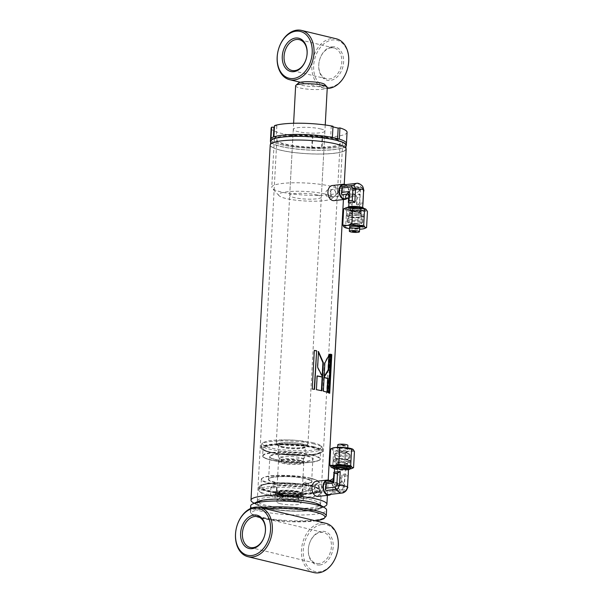 <?xml version="1.0" encoding="UTF-8"?>
<svg xmlns="http://www.w3.org/2000/svg" width="603" height="603" viewBox="0 0 603 603"><rect width="100%" height="100%" fill="white"/><g stroke="black" fill="none" stroke-linecap="round" stroke-linejoin="round"><path stroke-width="0.45" stroke-dasharray="3.02 2.26" d="M316.922 492.613C315.301 492.018 314.457 490.571 314.382 488.264C314.698 486.033 315.686 484.985 317.329 485.144C318.851 485.747 319.605 487.209 319.59 489.523C319.356 491.747 318.467 492.779 316.922 492.613L317.547 492.659A3.799 2.593 83.4 0 0 319.726 489.5A3.799 2.593 83.4 0 0 316.688 485.098L317.329 485.144M309.746 488.799C309.836 491.098 310.688 492.545 312.316 493.141L317.547 492.659A3.799 2.593 83.4 0 1 314.517 488.249A3.799 2.593 83.4 0 1 316.688 485.098L312.723 485.671C311.073 485.513 310.085 486.553 309.746 488.799M312.316 493.141C313.854 493.307 314.736 492.282 314.954 490.051C314.985 487.737 314.238 486.282 312.723 485.671M332.939 196.804C334.492 196.97 335.381 195.945 335.607 193.714C335.622 191.407 334.869 189.945 333.346 189.334C331.703 189.184 330.723 190.224 330.399 192.463C330.474 194.761 331.326 196.209 332.939 196.804L333.572 196.849A3.799 2.593 83.4 0 0 335.75 193.699A3.799 2.593 83.4 0 0 332.713 189.297A3.799 2.593 83.4 0 0 330.542 192.447A3.799 2.593 83.4 0 0 333.58 196.849L328.334 197.339C326.713 196.744 325.854 195.297 325.771 192.99C326.102 190.752 327.09 189.711 328.741 189.862C330.256 190.473 331.002 191.935 330.979 194.249C330.753 196.472 329.879 197.505 328.334 197.339M346.032 145.353A37.703 6.671 3.1 0 1 322.115 150.253A37.703 6.671 3.1 0 1 280.99 146.454A37.703 6.671 3.1 0 1 270.739 141.275M335.577 143.898A37.703 6.671 -176.9 0 0 294.46 140.107A37.703 6.671 -176.9 0 0 270.536 145.006A37.703 6.671 -176.9 0 0 280.787 150.192A37.703 6.671 -176.9 0 0 321.912 153.984A37.703 6.671 -176.9 0 0 345.828 149.084A37.703 6.671 -176.9 0 0 335.577 143.898M256.041 502.842A32.954 5.826 -176.9 0 0 257.428 505.246A32.954 5.826 -176.9 0 0 264.853 507.877A32.954 5.826 -176.9 0 0 319.959 508.63A32.954 5.826 -176.9 0 0 321.595 506.392M252.755 502.389A38.019 6.723 -176.9 0 0 261.325 505.42A38.019 6.723 -176.9 0 0 324.911 506.294M271.131 128.175A38.019 6.723 -176.9 0 0 312.829 137.13L312.226 148.338A38.019 6.723 -176.9 0 1 270.521 139.383A38.019 6.723 -176.9 0 0 280.862 144.614A38.019 6.723 -176.9 0 0 322.326 148.444A38.019 6.723 -176.9 0 0 346.454 143.499A38.019 6.723 -176.9 0 1 322.077 148.444L322.688 137.235A38.019 6.723 -176.9 0 0 347.057 132.291M270.694 142.135A38.019 6.723 -176.9 0 0 280.764 146.484A38.019 6.723 -176.9 0 0 319.914 150.335A38.019 6.723 -176.9 0 0 345.986 146.212M265.772 507.771A31.68 5.608 -176.9 0 0 300.324 510.96A31.68 5.608 -176.9 0 0 320.427 506.844A31.68 5.608 -176.9 0 0 311.811 502.487A31.68 5.608 -176.9 0 0 277.252 499.292A31.68 5.608 -176.9 0 0 257.157 503.415A31.68 5.608 -176.9 0 0 265.772 507.771A31.68 5.608 -176.9 0 0 300.324 510.96A31.68 5.608 -176.9 0 0 320.427 506.844A31.68 5.608 -176.9 0 0 311.811 502.487A31.68 5.608 -176.9 0 0 277.252 499.292A31.68 5.608 -176.9 0 0 257.157 503.415A31.68 5.608 -176.9 0 0 265.772 507.771M285.468 144.087A31.68 5.608 -176.9 0 0 320.02 147.275A31.68 5.608 -176.9 0 0 340.122 143.152A31.68 5.608 -176.9 0 0 331.507 138.796A31.68 5.608 -176.9 0 0 296.955 135.607A31.68 5.608 -176.9 0 0 276.852 139.73A31.68 5.608 -176.9 0 0 285.468 144.087M270.219 144.991A38.019 6.723 -176.9 0 0 280.561 150.215A38.019 6.723 -176.9 0 0 322.025 154.044A38.019 6.723 -176.9 0 0 346.145 149.099M333.346 189.334L328.741 189.862M318.444 352.295L317.276 367.302L322.145 376.89L322.597 376.83M322.145 376.89L322.198 375.986M328.967 355.491L329.034 354.247L324.406 363.074L323.638 377.229L324.15 376.476M323.638 377.229L324.113 377.184M329.034 354.247L329.577 354.225M324.406 363.074L324.881 363.021M321.399 390.691L321.844 390.789M316.801 375.986L316.417 389.696M321.391 390.85A37.386 6.618 -176.9 0 0 316.055 389.772M326.977 392.214L327.512 392.395M324.097 377.546A37.386 6.618 -176.9 0 0 323.63 377.425L324.105 377.38M323.63 377.425L322.884 391.211L323.359 391.159M326.962 392.425A37.386 6.618 -176.9 0 0 322.884 391.211M314.042 350.486L312.241 389.033M314.216 389.463A37.386 6.618 -176.9 0 0 311.947 389.116M329.14 393.028L329.705 393.284M330.663 354.413A37.386 6.618 -176.9 0 0 330.112 354.187L330.678 354.165M330.112 354.187L328.017 392.824L328.582 392.802M329.125 393.299A37.386 6.618 -176.9 0 0 328.017 392.824M358.28 208.442A3.799 0.671 3.1 0 1 354.157 208.352A3.799 0.671 3.1 0 1 351.881 207.605A3.799 0.671 3.1 0 1 353.072 207.183A3.799 0.671 3.1 0 1 357.202 207.274A3.799 0.671 3.1 0 1 359.478 208.02A3.799 0.671 3.1 0 1 358.28 208.442M359.23 191L354.376 194.46L352.68 192.862L354.021 189.749A3.799 2.593 -96.6 0 1 356.192 186.598A3.799 2.593 -96.6 0 1 359.23 191L359.23 191A3.799 0.671 -176.9 0 0 360.421 190.578A3.799 0.671 -176.9 0 0 359.388 190.058L359.388 190.058A3.799 0.671 3.1 0 0 354.021 189.749M345.459 184.639A7.605 5.186 -96.6 0 1 349.401 193.058A7.605 5.186 -96.6 0 1 347.049 198.493M334.009 200.626A7.605 5.186 83.4 0 0 338.351 194.324A7.605 5.186 83.4 0 0 332.276 185.52M359.546 217.577A6.339 1.123 3.1 0 1 352.597 217.419A6.339 1.123 3.1 0 1 348.881 216.16A6.339 1.123 3.1 0 1 350.863 215.49A6.339 1.123 3.1 0 1 357.669 215.625A6.339 1.123 3.1 0 1 361.536 216.846A6.339 1.123 3.1 0 1 359.546 217.577M359.154 208.646A5.073 0.897 3.1 0 1 353.592 208.517A5.073 0.897 3.1 0 1 350.622 207.515A5.073 0.897 3.1 0 1 352.205 206.98A5.073 0.897 3.1 0 1 357.647 207.085A5.073 0.897 3.1 0 1 360.737 208.065A5.073 0.897 3.1 0 1 359.154 208.646M341.961 194.709A6.972 4.756 -96.6 0 1 341.916 194.588L341.599 193.216M344.991 198.726A6.972 4.756 83.4 0 0 348.971 192.952A6.972 4.756 83.4 0 0 343.401 184.88M350.155 188.596L360.843 187.254L350.102 188.468A6.972 4.756 -96.6 0 1 350.155 188.596L351.157 192.696L349.725 196.472A6.972 4.756 -96.6 0 1 349.665 196.563L354.541 196.005L347.758 198.41M349.778 215.226A7.922 1.402 3.1 0 1 359.019 215.497A7.922 1.402 3.1 0 1 362.976 217.201A7.922 1.402 3.1 0 1 360.632 217.834A7.922 1.402 3.1 0 1 352.702 217.728A7.922 1.402 3.1 0 1 347.411 216.364A7.922 1.402 3.1 0 1 349.778 215.226M361.333 217.057A8.872 1.568 -176.9 0 0 363.956 216.349A8.872 1.568 -176.9 0 0 364.114 216.078A8.872 1.568 -176.9 0 0 358.808 214.344A8.872 1.568 -176.9 0 0 349.182 214.133A8.872 1.568 -176.9 0 0 346.401 215.12A8.872 1.568 -176.9 0 0 346.529 215.407A8.872 1.568 -176.9 0 0 352.454 216.944A8.872 1.568 -176.9 0 0 361.333 217.057M349.197 207.326A8.872 1.568 -176.9 0 0 346.929 207.99A8.872 1.568 -176.9 0 0 346.77 208.269A8.872 1.568 -176.9 0 0 352.077 210.002A8.872 1.568 -176.9 0 0 361.702 210.206A8.872 1.568 -176.9 0 0 364.483 209.226A8.872 1.568 -176.9 0 0 364.355 208.94A8.872 1.568 -176.9 0 0 362.177 208.027M350.901 206.663A6.972 1.236 3.1 0 1 358.468 206.829A6.972 1.236 3.1 0 1 362.637 208.186A6.972 1.236 3.1 0 1 360.451 208.962A6.972 1.236 3.1 0 1 352.891 208.796A6.972 1.236 3.1 0 1 348.722 207.432A6.972 1.236 3.1 0 1 350.901 206.663M349.016 203.219L349.303 197.912L349.152 199.427L350.848 204.033C352.28 204.409 354.262 202.97 356.81 199.721L356.524 205.028A6.972 1.236 -176.9 0 0 356.893 205.035L362.697 204.387L363.586 190.729M363.609 190.307L363.436 190.684M347.916 207.138A7.922 1.402 -176.9 0 0 351.873 208.842A7.922 1.402 -176.9 0 0 361.107 209.12A7.922 1.402 -176.9 0 0 363.473 207.982M341.615 190.405L342.338 186.711A6.972 4.756 -96.6 0 1 342.398 186.613L353.087 185.392L342.398 186.613M356.275 183.402L357.458 183.47C358.943 183.809 360.119 185.061 360.971 187.232L360.79 187.247M353.26 185.377L354.293 185.664M363.443 190.646L362.109 187.541L360.971 187.232L362.109 187.541A3.799 2.698 -76.5 0 0 361.529 187.299A3.799 2.698 -76.5 0 0 360.843 187.254A1.899 1.296 83.4 0 1 362.041 189.44L352.74 190.503L352.506 194.867L349.665 196.563M349.303 197.912L349.318 196.352C349.227 194.837 348.64 194.076 347.554 194.06M356.961 198.191L357.044 198.214A2.533 1.801 -76.5 0 0 355.8 195.96L355.31 195.93C356.448 195.952 356.999 196.714 356.961 198.191L356.81 199.721M356.893 205.035L357.044 198.214C357.911 198.161 358.883 196.759 359.968 194.008C357.835 195.364 356.298 196.005 355.34 195.937L354.541 196.005M350.102 188.468L352.74 190.503M355.755 195.945L355.8 195.96A2.533 1.801 -76.5 0 0 355.34 195.937L349.725 196.472M362.697 204.387L363.323 191.151L362.041 189.44M352.506 194.867L359.968 194.008L359.456 203.347L356.675 205.065L357.76 204.997M348.783 194.897L349.318 196.352M338.946 468.116A3.799 0.671 -176.9 0 0 337.748 468.539A3.799 0.671 -176.9 0 0 340.024 469.285A3.799 0.671 -176.9 0 0 344.155 469.368A3.799 0.671 -176.9 0 0 345.346 468.953A3.799 0.671 -176.9 0 0 343.069 468.207A3.799 0.671 -176.9 0 0 338.946 468.116M337.997 485.551L336.956 483.282L337.492 482.709L343.205 486.809A3.799 2.593 -96.6 0 1 341.034 489.96A3.799 2.593 -96.6 0 1 337.997 485.551L337.997 485.551A3.799 0.671 3.1 0 1 343.363 485.867L343.363 485.867A3.799 0.671 -176.9 0 1 344.403 486.387L345.346 468.953M329.434 480.448A7.605 5.186 -96.6 0 1 333.384 488.86A7.605 5.186 -96.6 0 1 331.024 494.294M317.992 496.435A7.605 5.186 83.4 0 0 322.334 490.133A7.605 5.186 83.4 0 0 316.258 481.322M337.68 458.981A6.339 1.123 -176.9 0 0 335.69 459.712A6.339 1.123 -176.9 0 0 339.557 460.933A6.339 1.123 -176.9 0 0 346.363 461.069A6.339 1.123 -176.9 0 0 348.346 460.398A6.339 1.123 -176.9 0 0 344.63 459.139A6.339 1.123 -176.9 0 0 337.68 458.981M338.072 467.905A5.073 0.897 -176.9 0 0 336.489 468.493A5.073 0.897 -176.9 0 0 339.579 469.466A5.073 0.897 -176.9 0 0 345.022 469.579A5.073 0.897 -176.9 0 0 346.604 469.044A5.073 0.897 -176.9 0 0 343.635 468.034A5.073 0.897 -176.9 0 0 338.072 467.905M330.429 480.335L338.961 483.719L334.085 484.277A6.972 4.756 -96.6 0 1 334.137 484.397L335.14 488.505L333.708 492.274A6.972 4.756 -96.6 0 1 333.647 492.372L344.381 491.159L333.647 492.372M328.967 494.535A6.972 4.756 83.4 0 0 332.946 488.754A6.972 4.756 83.4 0 0 327.376 480.681M325.59 486.206L326.321 482.521A6.972 4.756 -96.6 0 1 326.381 482.423L331.175 481.797M347.449 461.333A7.922 1.402 -176.9 0 0 349.815 460.195A7.922 1.402 -176.9 0 0 344.524 458.823A7.922 1.402 -176.9 0 0 336.595 458.717A7.922 1.402 -176.9 0 0 334.25 459.35A7.922 1.402 -176.9 0 0 338.208 461.054A7.922 1.402 -176.9 0 0 347.449 461.333M335.894 459.501A8.872 1.568 3.1 0 1 344.773 459.614A8.872 1.568 3.1 0 1 350.697 461.152A8.872 1.568 3.1 0 1 350.825 461.438A8.872 1.568 3.1 0 1 348.044 462.426A8.872 1.568 3.1 0 1 338.419 462.215A8.872 1.568 3.1 0 1 333.112 460.481A8.872 1.568 3.1 0 1 333.271 460.21A8.872 1.568 3.1 0 1 335.894 459.501M350.298 468.561A8.872 1.568 3.1 0 1 347.675 469.27A8.872 1.568 3.1 0 1 338.796 469.157A8.872 1.568 3.1 0 1 332.871 467.619M344.328 491.144L345.7 490.578L347.381 487.156L348.127 473.415L346.077 474.418L342.323 474.064A6.972 1.236 3.1 0 1 341.954 474.056L341.645 480.923L339.73 483.636L338.961 483.719M334.59 468.365A6.972 1.236 -176.9 0 0 338.758 469.729A6.972 1.236 -176.9 0 0 346.326 469.895A6.972 1.236 -176.9 0 0 348.511 469.119M339.783 471.531L340.235 471.516M348.474 469.782A7.922 1.402 3.1 0 1 346.974 470.054A7.922 1.402 3.1 0 1 334.552 469.028M344.509 491.121L341.841 493.05M325.944 490.518A6.972 4.756 -96.6 0 1 325.891 490.397L325.575 489.018M334.137 484.397L336.723 486.312L336.489 490.669L333.708 492.274M345.7 490.578A3.799 2.698 -76.5 0 1 344.381 491.159A1.899 1.296 83.4 0 0 344.697 491.181L333.7 492.387M339.73 483.636L334.085 484.277M341.66 479.362C339.481 475.895 337.68 474.003 336.248 473.687L334.152 476.378L334.16 477.553L334.446 472.247A6.972 1.236 3.1 0 1 334.507 472.187L334.446 472.247M331.718 481.729L334.009 479.084L334.16 477.553M334.009 479.084L333.919 479.061A2.533 1.801 103.5 0 1 331.944 481.767L331.258 481.865M336.723 486.312L344.177 485.453L344.69 476.114L342.105 474.094L341.735 480.945A2.533 1.801 -76.5 0 1 339.76 483.644L344.177 485.453C343.386 482.86 342.572 481.352 341.735 480.945L341.645 480.923M348.579 474.184L347.908 475.744L347.268 487.578L347.863 487.367M334.288 472.209L333.919 479.061L333.338 480.018M250.667 505.947A38.019 6.723 -176.9 0 0 261.009 511.178A38.019 6.723 -176.9 0 0 302.48 515A38.019 6.723 -176.9 0 0 326.6 510.063M257.624 501.621A32.954 5.826 -176.9 0 0 264.853 507.877A32.954 5.826 -176.9 0 0 305.465 511.035A32.954 5.826 -176.9 0 0 320.155 505.005M311.947 499.993A31.68 5.608 -176.9 0 0 277.388 496.804A31.68 5.608 -176.9 0 0 257.285 500.92A31.68 5.608 -176.9 0 0 265.908 505.276A31.68 5.608 -176.9 0 0 300.46 508.465A31.68 5.608 -176.9 0 0 320.562 504.349A31.68 5.608 -176.9 0 0 311.947 499.993M322.04 524.482A24.082 17.088 103.5 0 1 338.253 546.137A24.082 17.088 103.5 0 1 319.477 571.81A24.082 17.088 103.5 0 1 303.264 550.155A24.082 17.088 103.5 0 1 322.04 524.482M313.959 572.586A25.349 17.984 103.5 0 1 301.794 546.883A25.349 17.984 103.5 0 1 321.241 523.027A25.349 17.984 103.5 0 1 325.824 523.298M319.047 563.511A15.844 11.238 103.5 0 1 316.183 563.345A15.844 11.238 103.5 0 1 308.578 547.283A15.844 11.238 103.5 0 1 320.736 532.374A15.844 11.238 103.5 0 1 323.6 532.539A15.844 11.238 103.5 0 1 331.198 548.602A15.844 11.238 103.5 0 1 319.047 563.511M319.846 564.966A17.11 12.143 103.5 0 1 308.329 549.574A17.11 12.143 103.5 0 1 321.67 531.333A17.11 12.143 103.5 0 1 333.188 546.725A17.11 12.143 103.5 0 1 319.846 564.966M280.176 503.641A12.037 2.133 3.1 0 1 276.905 501.982A12.037 2.133 3.1 0 1 284.541 500.422A12.037 2.133 3.1 0 1 297.671 501.628A12.037 2.133 3.1 0 1 300.95 503.286A12.037 2.133 3.1 0 1 293.307 504.854A12.037 2.133 3.1 0 1 280.176 503.641M280.681 494.302A12.037 2.133 3.1 0 1 277.584 493.035A12.037 2.133 3.1 0 1 277.41 492.643A12.037 2.133 3.1 0 1 285.046 491.076A12.037 2.133 3.1 0 1 298.176 492.289A12.037 2.133 3.1 0 1 301.455 493.947A12.037 2.133 3.1 0 1 301.236 494.317A12.037 2.133 3.1 0 1 292.787 495.523A12.037 2.133 3.1 0 1 280.681 494.302M298.673 491.618A12.671 2.239 -176.9 0 0 284.85 490.337A12.671 2.239 -176.9 0 0 276.807 491.988A12.671 2.239 -176.9 0 0 276.996 492.402A12.671 2.239 -176.9 0 0 280.259 493.729A12.671 2.239 -176.9 0 0 292.998 495.01A12.671 2.239 -176.9 0 0 301.892 493.751A12.671 2.239 -176.9 0 0 302.118 493.36A12.671 2.239 -176.9 0 0 298.673 491.618M300.324 461.076A12.671 2.239 -176.9 0 0 287.586 459.795A12.671 2.239 -176.9 0 0 278.692 461.054A12.671 2.239 -176.9 0 0 278.465 461.446A12.671 2.239 -176.9 0 0 281.91 463.194A12.671 2.239 -176.9 0 0 295.734 464.468A12.671 2.239 -176.9 0 0 303.776 462.818A12.671 2.239 -176.9 0 0 303.588 462.403A12.671 2.239 -176.9 0 0 300.324 461.076M299.902 460.504A12.037 2.133 -176.9 0 0 287.797 459.29A12.037 2.133 -176.9 0 0 279.347 460.488A12.037 2.133 -176.9 0 0 279.129 460.858A12.037 2.133 -176.9 0 0 282.408 462.516A12.037 2.133 -176.9 0 0 295.538 463.73A12.037 2.133 -176.9 0 0 303.173 462.162A12.037 2.133 -176.9 0 0 303 461.77A12.037 2.133 -176.9 0 0 299.902 460.504M282.558 459.622A12.037 2.133 3.1 0 1 279.34 458.19A12.037 2.133 3.1 0 1 279.287 457.971A12.037 2.133 3.1 0 1 286.922 456.403A12.037 2.133 3.1 0 1 300.06 457.617A12.037 2.133 3.1 0 1 303.332 459.267A12.037 2.133 3.1 0 1 303.256 459.486A12.037 2.133 3.1 0 1 295.108 460.843A12.037 2.133 3.1 0 1 282.558 459.622M324.685 84.435A13.304 2.352 3.1 0 1 317.532 86.568A13.304 2.352 3.1 0 1 301.922 85.257A13.304 2.352 3.1 0 1 298.545 83.018M295.636 85.784A15.844 2.804 -176.9 0 0 299.947 87.963A15.844 2.804 -176.9 0 0 317.223 89.553A15.844 2.804 -176.9 0 0 327.271 87.495M301.093 455.355A13.304 2.352 -176.9 0 0 286.583 454.014A13.304 2.352 -176.9 0 0 278.141 455.74A13.304 2.352 -176.9 0 0 278.194 455.989A13.304 2.352 -176.9 0 0 281.759 457.571A13.304 2.352 -176.9 0 0 295.621 458.921A13.304 2.352 -176.9 0 0 304.628 457.421A13.304 2.352 -176.9 0 0 304.711 457.18A13.304 2.352 -176.9 0 0 301.093 455.355M303.045 444.079A15.165 2.683 -176.9 0 0 286.169 442.557A15.165 2.683 -176.9 0 0 276.898 444.652A15.165 2.683 -176.9 0 0 281.013 446.604A15.165 2.683 -176.9 0 0 297.204 448.142A15.165 2.683 -176.9 0 0 307.146 446.288A15.165 2.683 -176.9 0 0 303.045 444.079M280.651 444.177A15.844 2.804 3.1 0 1 276.355 442.135A15.844 2.804 3.1 0 1 276.347 441.999A15.844 2.804 3.1 0 1 286.395 439.934A15.844 2.804 3.1 0 1 303.671 441.532A15.844 2.804 3.1 0 1 307.982 443.71A15.844 2.804 3.1 0 1 307.952 443.846A15.844 2.804 3.1 0 1 297.573 445.775A15.844 2.804 3.1 0 1 280.651 444.177M336.233 38.773A25.349 17.984 -76.5 0 0 331.65 38.509A25.349 17.984 -76.5 0 0 312.203 62.358A25.349 17.984 -76.5 0 0 324.369 88.061A25.349 17.984 -76.5 0 0 327.225 88.415M329.886 87.292A24.082 17.088 -76.5 0 0 348.662 61.619A24.082 17.088 -76.5 0 0 332.449 39.964A24.082 17.088 -76.5 0 0 313.673 65.637A24.082 17.088 -76.5 0 0 329.886 87.292M332.08 46.808A17.11 12.143 -76.5 0 0 318.738 65.056A17.11 12.143 -76.5 0 0 330.256 80.44A17.11 12.143 -76.5 0 0 343.597 62.199A17.11 12.143 -76.5 0 0 332.08 46.808M331.145 47.848A15.844 11.238 -76.5 0 0 318.987 62.757A15.844 11.238 -76.5 0 0 326.592 78.82A15.844 11.238 -76.5 0 0 329.457 78.985A15.844 11.238 -76.5 0 0 341.615 64.076A15.844 11.238 -76.5 0 0 334.009 48.014A15.844 11.238 -76.5 0 0 331.145 47.848M325.085 194A26.931 4.764 -176.9 0 0 293.495 191.347A26.931 4.764 -176.9 0 0 279.023 195.666A26.931 4.764 -176.9 0 0 285.95 198.493A26.931 4.764 -176.9 0 0 313.025 201.221A26.931 4.764 -176.9 0 0 331.929 198.53A26.931 4.764 -176.9 0 0 325.085 194M281.043 191.935A34.22 6.053 3.1 0 1 272.239 188.347A34.22 6.053 3.1 0 1 271.742 187.232A34.22 6.053 3.1 0 1 293.45 182.784A34.22 6.053 3.1 0 1 330.768 186.229A34.22 6.053 3.1 0 1 340.077 190.932A34.22 6.053 3.1 0 1 339.459 191.988A34.22 6.053 3.1 0 1 315.444 195.402A34.22 6.053 3.1 0 1 281.043 191.935M333.346 138.584A34.22 6.053 -176.9 0 0 296.028 135.14A34.22 6.053 -176.9 0 0 274.32 139.595A34.22 6.053 -176.9 0 0 283.629 144.298A34.22 6.053 -176.9 0 0 320.947 147.743A34.22 6.053 -176.9 0 0 342.655 143.295A34.22 6.053 -176.9 0 0 333.346 138.584M317.027 194.92A15.844 2.804 3.1 0 1 321.339 197.098A15.844 2.804 3.1 0 1 311.284 199.156A15.844 2.804 3.1 0 1 294.008 197.565A15.844 2.804 3.1 0 1 289.704 195.387A15.844 2.804 3.1 0 1 299.751 193.329A15.844 2.804 3.1 0 1 317.027 194.92M320.608 128.914A15.844 2.804 3.1 0 1 324.911 131.092A15.844 2.804 3.1 0 1 314.864 133.15A15.844 2.804 3.1 0 1 297.581 131.552A15.844 2.804 3.1 0 1 293.277 129.374A15.844 2.804 3.1 0 1 303.324 127.316A15.844 2.804 3.1 0 1 320.608 128.914M273.898 136.851L276.242 137.1L276.845 125.884L274.418 127.195M276.242 137.1L273.332 138.667L273.423 137.017M273.332 138.667L270.988 138.419M312.829 137.13L312.271 136.677L322.123 136.783L322.688 137.235M312.226 148.338L311.661 147.886L312.271 136.677M311.661 147.886L321.512 147.991L322.123 136.783M321.512 147.991L322.077 148.444M339.338 139.135L337.559 139.338L337.597 138.645M332.962 126.879L331.22 126.457L332.999 126.253M337.559 139.338L330.61 137.665L331.22 126.457M330.61 137.665L332.389 137.461M274.508 125.643L276.845 125.884M303.49 491.309A2.849 0.505 -176.9 0 0 306.603 491.596A2.849 0.505 -176.9 0 0 308.412 491.226A2.849 0.505 -176.9 0 0 307.636 490.834A2.849 0.505 -176.9 0 0 304.53 490.548A2.849 0.505 -176.9 0 0 302.721 490.917A2.849 0.505 -176.9 0 0 303.49 491.309M303.897 483.832A2.849 0.505 -176.9 0 0 307.01 484.126A2.849 0.505 -176.9 0 0 308.819 483.749A2.849 0.505 -176.9 0 0 308.698 483.591A2.849 0.505 -176.9 0 0 308.043 483.357A2.849 0.505 -176.9 0 0 303.264 483.297A2.849 0.505 -176.9 0 0 303.121 483.44A2.849 0.505 -176.9 0 0 303.897 483.832M271.267 495.01A2.849 0.505 -176.9 0 0 274.373 495.297A2.849 0.505 -176.9 0 0 276.182 494.927A2.849 0.505 -176.9 0 0 275.413 494.535A2.849 0.505 -176.9 0 0 272.3 494.249A2.849 0.505 -176.9 0 0 270.491 494.618A2.849 0.505 -176.9 0 0 271.267 495.01M271.667 487.533A2.849 0.505 -176.9 0 0 274.78 487.827A2.849 0.505 -176.9 0 0 276.589 487.45A2.849 0.505 -176.9 0 0 276.468 487.292A2.849 0.505 -176.9 0 0 275.812 487.058A2.849 0.505 -176.9 0 0 271.033 486.998A2.849 0.505 -176.9 0 0 270.898 487.141A2.849 0.505 -176.9 0 0 271.667 487.533M313.507 442.873A29.57 5.231 -176.9 0 0 283.787 439.881A29.57 5.231 -176.9 0 0 263.036 442.828A29.57 5.231 -176.9 0 0 270.543 447.81A29.57 5.231 -176.9 0 0 305.231 450.72A29.57 5.231 -176.9 0 0 321.12 445.979A29.57 5.231 -176.9 0 0 313.507 442.873M314.367 444.019A30.836 5.457 -176.9 0 0 283.365 440.891A30.836 5.457 -176.9 0 0 261.725 443.966A30.836 5.457 -176.9 0 0 261.174 444.924A30.836 5.457 -176.9 0 0 269.556 449.16A30.836 5.457 -176.9 0 0 303.188 452.265A30.836 5.457 -176.9 0 0 322.748 448.255A30.836 5.457 -176.9 0 0 322.304 447.253A30.836 5.457 -176.9 0 0 314.367 444.019M311.924 489.101A30.836 5.457 -176.9 0 0 278.292 486.003A30.836 5.457 -176.9 0 0 258.732 490.005A30.836 5.457 -176.9 0 0 259.177 491.015A30.836 5.457 -176.9 0 0 267.114 494.249A30.836 5.457 -176.9 0 0 298.108 497.369A30.836 5.457 -176.9 0 0 319.756 494.294A30.836 5.457 -176.9 0 0 320.306 493.344A30.836 5.457 -176.9 0 0 311.924 489.101M310.937 490.458A29.57 5.231 -176.9 0 0 276.249 487.541A29.57 5.231 -176.9 0 0 260.36 492.289A29.57 5.231 -176.9 0 0 267.966 495.387A29.57 5.231 -176.9 0 0 297.694 498.387A29.57 5.231 -176.9 0 0 318.444 495.432A29.57 5.231 -176.9 0 0 310.937 490.458M299.744 492.975A14.261 2.525 -176.9 0 0 284.194 491.543A14.261 2.525 -176.9 0 0 275.149 493.397A14.261 2.525 -176.9 0 0 279.023 495.357A14.261 2.525 -176.9 0 0 294.573 496.789A14.261 2.525 -176.9 0 0 303.618 494.935A14.261 2.525 -176.9 0 0 299.744 492.975A14.261 2.525 -176.9 0 0 284.194 491.543A14.261 2.525 -176.9 0 0 275.149 493.397A14.261 2.525 -176.9 0 0 279.023 495.357A14.261 2.525 -176.9 0 0 294.573 496.789A14.261 2.525 -176.9 0 0 303.618 494.935A14.261 2.525 -176.9 0 0 299.744 492.975M282.249 494.988A9.821 1.741 -176.9 0 0 292.123 495.983A9.821 1.741 -176.9 0 0 299.013 495.003A9.821 1.741 -176.9 0 0 296.518 493.344A9.821 1.741 -176.9 0 0 285 492.38A9.821 1.741 -176.9 0 0 279.717 493.955A9.821 1.741 -176.9 0 0 282.249 494.988M282.671 495.553A9.188 1.628 -176.9 0 0 291.912 496.488A9.188 1.628 -176.9 0 0 298.357 495.568A9.188 1.628 -176.9 0 0 298.523 495.289A9.188 1.628 -176.9 0 0 296.028 494.023A9.188 1.628 -176.9 0 0 286.003 493.096A9.188 1.628 -176.9 0 0 280.176 494.294A9.188 1.628 -176.9 0 0 280.312 494.596A9.188 1.628 -176.9 0 0 282.671 495.553M282.49 498.922A9.188 1.628 -176.9 0 0 292.515 499.842A9.188 1.628 -176.9 0 0 298.342 498.651A9.188 1.628 -176.9 0 0 298.206 498.349A9.188 1.628 -176.9 0 0 295.847 497.385A9.188 1.628 -176.9 0 0 286.606 496.457A9.188 1.628 -176.9 0 0 280.161 497.369A9.188 1.628 -176.9 0 0 279.996 497.656A9.188 1.628 -176.9 0 0 282.49 498.922M282 499.593A9.821 1.741 -176.9 0 0 293.518 500.558A9.821 1.741 -176.9 0 0 298.802 498.983A9.821 1.741 -176.9 0 0 296.269 497.957A9.821 1.741 -176.9 0 0 286.395 496.962A9.821 1.741 -176.9 0 0 279.506 497.942A9.821 1.741 -176.9 0 0 282 499.593M299.495 497.588A14.261 2.525 -176.9 0 0 283.945 496.148A14.261 2.525 -176.9 0 0 274.9 498.003A14.261 2.525 -176.9 0 0 278.774 499.962A14.261 2.525 -176.9 0 0 294.324 501.402A14.261 2.525 -176.9 0 0 303.369 499.548A14.261 2.525 -176.9 0 0 299.495 497.588M356.064 231.627L355.559 231.673M353.2 231.168L352.597 231.251M353.252 231.235L354.21 231.251M353.418 231.386L354.7 231.303M354.436 231.183L353.418 231.311L354.436 231.243M354.873 231.281L354.217 231.13M355.536 231.462L354.647 231.356M354.677 231.56L353.969 231.409M356.23 231.627L355.348 231.499M354.504 231.756L355.092 231.68M351.082 225.047A5.073 0.897 3.1 0 1 349.778 224.52A5.073 0.897 3.1 0 1 349.71 224.354A5.073 0.897 3.1 0 1 352.921 223.69A5.073 0.897 3.1 0 1 358.453 224.203A5.073 0.897 3.1 0 1 359.833 224.904A5.073 0.897 3.1 0 1 359.742 225.055A5.073 0.897 3.1 0 1 356.185 225.56A5.073 0.897 3.1 0 1 351.082 225.047M359.931 222.175A6.972 1.236 3.1 0 1 361.83 223.133A6.972 1.236 3.1 0 1 361.702 223.351A6.972 1.236 3.1 0 1 356.81 224.045A6.972 1.236 3.1 0 1 349.808 223.336A6.972 1.236 3.1 0 1 348.014 222.605A6.972 1.236 3.1 0 1 347.908 222.379A6.972 1.236 3.1 0 1 352.333 221.474A6.972 1.236 3.1 0 1 359.931 222.175M350.026 219.236A6.972 1.236 3.1 0 1 348.135 218.278A6.972 1.236 3.1 0 1 348.142 218.226A6.972 1.236 3.1 0 1 352.68 217.366A6.972 1.236 3.1 0 1 360.157 218.067A6.972 1.236 3.1 0 1 362.049 218.979A6.972 1.236 3.1 0 1 362.049 219.032A6.972 1.236 3.1 0 1 357.632 219.937A6.972 1.236 3.1 0 1 350.026 219.236M359.569 212.475A5.736 1.018 3.1 0 1 361.129 213.221A5.736 1.018 3.1 0 1 357.594 214.005A5.736 1.018 3.1 0 1 351.232 213.432A5.736 1.018 3.1 0 1 349.68 212.603A5.736 1.018 3.1 0 1 353.418 211.894A5.736 1.018 3.1 0 1 359.569 212.475M358.951 212.542A4.884 0.867 3.1 0 1 358.747 213.756A4.884 0.867 3.1 0 1 351.851 213.356A4.884 0.867 3.1 0 1 352.054 212.143A4.884 0.867 3.1 0 1 358.951 212.542M351.948 211.487A4.884 0.867 3.1 0 1 352.152 210.274A4.884 0.867 3.1 0 1 359.056 210.673A4.884 0.867 3.1 0 1 358.853 211.887A4.884 0.867 3.1 0 1 351.948 211.487M359.38 210.635A5.337 0.942 3.1 0 1 360.828 211.336A5.337 0.942 3.1 0 1 357.541 212.06A5.337 0.942 3.1 0 1 351.624 211.525A5.337 0.942 3.1 0 1 350.185 210.756A5.337 0.942 3.1 0 1 353.659 210.1A5.337 0.942 3.1 0 1 359.38 210.635M352.318 208.201A4.628 0.822 3.1 0 1 351.067 207.53A4.628 0.822 3.1 0 1 354.074 206.957A4.628 0.822 3.1 0 1 359.041 207.424A4.628 0.822 3.1 0 1 360.3 208.027A4.628 0.822 3.1 0 1 357.443 208.661A4.628 0.822 3.1 0 1 352.318 208.201M358.099 228.092A5.073 0.897 -176.9 0 0 359.69 227.535L359.833 224.904A5.073 0.897 -176.9 0 0 356.795 223.909A5.073 0.897 -176.9 0 0 351.293 223.788A5.073 0.897 -176.9 0 0 349.71 224.354A5.073 0.897 -176.9 0 0 349.778 224.52A5.073 0.897 -176.9 0 0 353.17 225.394A5.073 0.897 -176.9 0 0 358.242 225.462A5.073 0.897 -176.9 0 0 359.742 225.055A5.073 0.897 -176.9 0 0 359.833 224.904L359.69 227.535M349.476 228.665A10.771 1.907 -176.9 0 0 351.534 228.921A10.771 1.907 -176.9 0 0 359.599 229.208M343.657 208.887L345.135 209.09L346.514 211.178L352.514 210.862L358.416 212.437L362.983 210.975L367.453 211.397M358.416 212.437L357.541 228.605L351.534 228.921L345.64 227.346L346.514 211.178M345.64 227.346L344.155 227.15M357.541 228.605L362.004 229.034L366.579 227.565M345.413 208.05A10.771 1.907 -176.9 0 0 345.135 209.09A10.771 1.907 -176.9 0 0 352.514 210.862A10.771 1.907 -176.9 0 0 362.983 210.975A10.771 1.907 -176.9 0 0 366.074 209.309A10.771 1.907 -176.9 0 0 365.878 209.173M361.679 210.658A8.872 1.568 -176.9 0 0 363.993 210.138A8.872 1.568 -176.9 0 0 360.39 208.125A8.872 1.568 -176.9 0 0 349.529 207.734A8.872 1.568 -176.9 0 0 347.162 209.226A8.872 1.568 -176.9 0 0 361.679 210.658M350.2 208.487A7.839 1.387 -176.9 0 0 347.743 209.354A7.839 1.387 -176.9 0 0 348.104 209.806A7.839 1.387 -176.9 0 0 360.948 211.073A7.839 1.387 -176.9 0 0 362.991 210.613A7.839 1.387 -176.9 0 0 363.405 210.206A7.839 1.387 -176.9 0 0 358.71 208.676A7.839 1.387 -176.9 0 0 350.2 208.487M360.285 223.193A7.839 1.387 -176.9 0 0 362.607 222.567A7.839 1.387 -176.9 0 0 362.75 222.326A7.839 1.387 -176.9 0 0 358.054 220.796A7.839 1.387 -176.9 0 0 349.544 220.608A7.839 1.387 -176.9 0 0 347.087 221.474A7.839 1.387 -176.9 0 0 347.2 221.731A7.839 1.387 -176.9 0 0 352.438 223.087A7.839 1.387 -176.9 0 0 360.285 223.193M359.26 225.959L357.556 226.283M358.566 226.17L360.24 226.065L359.064 225.997M357.564 226.163L357.986 226.2M361.016 226.374L358.777 226.464M359.117 226.524L360.677 226.411M360.677 226.313L359.117 226.411M359.177 226.442L360.617 226.321M362.101 226.645L360.813 226.622M359.81 226.781L360.534 226.728M361.838 226.653L361.107 226.577M363.217 226.909L361.928 226.894M360.926 227.052L361.649 226.999M341.893 444.939L340.846 444.984M337.77 444.803A5.073 0.897 -176.9 0 0 339.15 445.504A5.073 0.897 -176.9 0 0 344.675 446.016A5.073 0.897 -176.9 0 0 347.893 445.353M342.142 444.75L342.723 444.803M341.434 444.908L340.853 444.856M341.17 444.871L341.675 444.841M342.836 444.916L341.554 444.893M343.099 444.954L342.346 444.878M341.856 445.165L342.459 445.112L341.916 445.022M344.027 445.187L342.255 445.323L344.019 445.315M345.097 445.338L343.024 445.413M343.017 445.534L345.097 445.466M343.8 445.263L342.579 445.21L343.808 445.135M341.909 445.15L342.572 444.856M343.092 445.074L342.587 445.104M341.162 444.999L341.667 444.969M338.773 452.356A5.073 0.897 -176.9 0 0 344.305 452.861A5.073 0.897 -176.9 0 0 347.516 452.205A5.073 0.897 -176.9 0 0 347.449 452.039A5.073 0.897 -176.9 0 0 346.145 451.504A5.073 0.897 -176.9 0 0 341.049 450.991A5.073 0.897 -176.9 0 0 337.484 451.496A5.073 0.897 -176.9 0 0 337.394 451.655A5.073 0.897 -176.9 0 0 338.773 452.356M347.418 453.215A6.972 1.236 -176.9 0 0 340.416 452.514A6.972 1.236 -176.9 0 0 335.524 453.207A6.972 1.236 -176.9 0 0 335.396 453.418A6.972 1.236 -176.9 0 0 337.296 454.383A6.972 1.236 -176.9 0 0 344.893 455.084A6.972 1.236 -176.9 0 0 349.318 454.172A6.972 1.236 -176.9 0 0 349.212 453.946A6.972 1.236 -176.9 0 0 347.418 453.215M337.069 458.484A6.972 1.236 -176.9 0 0 344.547 459.192A6.972 1.236 -176.9 0 0 349.084 458.325A6.972 1.236 -176.9 0 0 349.092 458.28A6.972 1.236 -176.9 0 0 347.2 457.323A6.972 1.236 -176.9 0 0 339.595 456.622A6.972 1.236 -176.9 0 0 335.178 457.526A6.972 1.236 -176.9 0 0 335.178 457.571A6.972 1.236 -176.9 0 0 337.069 458.484M345.994 463.127A5.736 1.018 -176.9 0 0 339.632 462.554A5.736 1.018 -176.9 0 0 336.097 463.338A5.736 1.018 -176.9 0 0 337.657 464.084A5.736 1.018 -176.9 0 0 343.816 464.664A5.736 1.018 -176.9 0 0 347.547 463.956A5.736 1.018 -176.9 0 0 345.994 463.127M345.376 463.202A4.884 0.867 -176.9 0 0 338.479 462.803A4.884 0.867 -176.9 0 0 338.275 464.016A4.884 0.867 -176.9 0 0 345.172 464.416A4.884 0.867 -176.9 0 0 345.376 463.202M338.177 465.885A4.884 0.867 -176.9 0 0 345.074 466.277A4.884 0.867 -176.9 0 0 345.278 465.064A4.884 0.867 -176.9 0 0 338.373 464.672A4.884 0.867 -176.9 0 0 338.177 465.885M345.602 465.026A5.337 0.942 -176.9 0 0 339.693 464.498A5.337 0.942 -176.9 0 0 336.399 465.222A5.337 0.942 -176.9 0 0 337.853 465.923A5.337 0.942 -176.9 0 0 343.574 466.458A5.337 0.942 -176.9 0 0 347.042 465.802A5.337 0.942 -176.9 0 0 345.602 465.026M338.185 469.126A4.628 0.822 -176.9 0 0 343.152 469.594A4.628 0.822 -176.9 0 0 346.16 469.028A4.628 0.822 -176.9 0 0 344.908 468.358A4.628 0.822 -176.9 0 0 339.783 467.898A4.628 0.822 -176.9 0 0 336.934 468.523A4.628 0.822 -176.9 0 0 338.185 469.126M349.755 469.036A10.771 1.907 3.1 0 1 349.001 469.134L353.569 467.672M345.413 452.536L349.981 451.074A10.771 1.907 3.1 0 1 339.512 450.969L345.413 452.536L344.532 468.712L349.001 469.134A10.771 1.907 3.1 0 1 338.532 469.028L331.153 467.25M352.876 449.273A10.771 1.907 3.1 0 1 353.072 449.408A10.771 1.907 3.1 0 1 349.981 451.074L354.451 451.504M347.094 448.112L345.851 448.255M347.434 448.157L346.763 448.202M348.21 448.383L346.966 448.526M348.557 448.428L347.878 448.474M349.883 448.783L347.607 448.918L349.876 448.911M351.263 448.971L349.107 449.19M339.127 448.466A5.073 0.897 3.1 0 1 344.63 448.579A5.073 0.897 3.1 0 1 347.66 449.574A5.073 0.897 3.1 0 1 346.077 450.132A5.073 0.897 3.1 0 1 340.574 450.019A5.073 0.897 3.1 0 1 337.537 449.024A5.073 0.897 3.1 0 1 339.127 448.466M330.655 448.986L332.132 449.19L333.512 451.285L339.512 450.969A10.771 1.907 3.1 0 1 332.132 449.19A10.771 1.907 3.1 0 1 332.411 448.15M344.532 468.712L338.532 469.028A10.771 1.907 3.1 0 1 333.361 468.147M333.512 451.285L332.637 467.453M350.373 468.056A8.872 1.568 3.1 0 1 347.697 468.825A8.872 1.568 3.1 0 1 338.667 468.689A8.872 1.568 3.1 0 1 332.841 467.106M347.026 468.071A7.839 1.387 3.1 0 1 338.517 467.883A7.839 1.387 3.1 0 1 333.821 466.353A7.839 1.387 3.1 0 1 334.235 465.938A7.839 1.387 3.1 0 1 336.286 465.486A7.839 1.387 3.1 0 1 349.122 466.745A7.839 1.387 3.1 0 1 349.484 467.197A7.839 1.387 3.1 0 1 347.026 468.071M336.941 453.366A7.839 1.387 3.1 0 1 344.788 453.464A7.839 1.387 3.1 0 1 350.026 454.82A7.839 1.387 3.1 0 1 350.139 455.077A7.839 1.387 3.1 0 1 347.682 455.951A7.839 1.387 3.1 0 1 339.172 455.762A7.839 1.387 3.1 0 1 334.477 454.232A7.839 1.387 3.1 0 1 334.62 453.991A7.839 1.387 3.1 0 1 336.941 453.366M345.934 452.763A5.073 0.897 3.1 0 1 340.431 452.649A5.073 0.897 3.1 0 1 337.394 451.655A5.073 0.897 3.1 0 1 337.484 451.496A5.073 0.897 3.1 0 1 338.984 451.097A5.073 0.897 3.1 0 1 344.057 451.165A5.073 0.897 3.1 0 1 347.449 452.039A5.073 0.897 3.1 0 1 347.516 452.205A5.073 0.897 3.1 0 1 345.934 452.763M349.099 449.31L351.255 449.092M349.552 448.851L348.059 448.934L349.559 448.722M348.202 448.504L347.577 448.504M346.959 448.647L347.577 448.632M347.238 448.715L346.521 448.647M348.549 448.549L347.871 448.594M347.087 448.24L346.461 448.233M345.843 448.383L346.454 448.361M346.122 448.451L345.406 448.376M347.434 448.285L346.755 448.323M270.717 141.66A37.763 6.678 -176.9 0 0 280.945 146.461A37.763 6.678 -176.9 0 0 321.113 150.275A37.763 6.678 -176.9 0 0 346.009 145.738M280.742 150.2A37.763 6.678 -176.9 0 0 334.054 153.275A37.763 6.678 -176.9 0 0 335.622 143.898A37.763 6.678 -176.9 0 0 282.31 140.823A37.763 6.678 -176.9 0 0 280.742 150.2M355.34 195.937L349.725 196.578M363.918 190.94L363.323 191.151M347.991 194.083L347.984 194.083A2.533 1.801 103.5 0 1 349.235 196.337L348.858 203.181M359.456 203.347L362.682 202.977M343.205 486.809A3.799 0.671 -176.9 0 0 344.403 486.387C344.162 488.37 343.047 489.561 341.034 489.96L317.555 492.651M331.944 481.767L326.321 482.521M346.243 490.548L344.697 491.181A1.899 1.296 83.4 0 0 345.783 489.606L347.268 487.578M336.489 490.669L345.783 489.606M344.69 476.114L347.908 475.744M261.099 507.718A38.019 6.723 -176.9 0 0 250.351 511.789A38.019 6.723 -176.9 0 0 260.692 517.02A38.019 6.723 -176.9 0 0 302.163 520.841A38.019 6.723 -176.9 0 0 326.283 515.904M265.524 508.789A36.753 6.505 -176.9 0 0 261.544 518.158A36.753 6.505 -176.9 0 0 315.678 520.856M301.643 445.233A13.304 2.352 -176.9 0 0 287.126 443.891A13.304 2.352 -176.9 0 0 278.684 445.617A13.304 2.352 -176.9 0 0 282.302 447.449A13.304 2.352 -176.9 0 0 296.819 448.79A13.304 2.352 -176.9 0 0 305.261 447.057A13.304 2.352 -176.9 0 0 301.643 445.233M281.624 446.537A14.321 2.533 -176.9 0 0 301.839 447.705A14.321 2.533 -176.9 0 0 302.435 444.147A14.321 2.533 -176.9 0 0 282.219 442.979A14.321 2.533 -176.9 0 0 281.624 446.537M314.216 446.815A30.836 5.457 -176.9 0 0 280.583 443.718A30.836 5.457 -176.9 0 0 261.024 447.72A30.836 5.457 -176.9 0 0 269.405 451.964A30.836 5.457 -176.9 0 0 303.038 455.069A30.836 5.457 -176.9 0 0 322.597 451.059A30.836 5.457 -176.9 0 0 314.216 446.815M313.914 447.222A30.451 5.389 -176.9 0 0 270.928 444.743A30.451 5.389 -176.9 0 0 269.662 452.303A30.451 5.389 -176.9 0 0 312.648 454.783A30.451 5.389 -176.9 0 0 313.914 447.222M270.604 452.197A29.155 5.156 -176.9 0 0 311.759 454.572A29.155 5.156 -176.9 0 0 312.972 447.336A29.155 5.156 -176.9 0 0 271.817 444.961A29.155 5.156 -176.9 0 0 270.604 452.197M270.86 452.536A28.778 5.088 -176.9 0 0 302.246 455.438A28.778 5.088 -176.9 0 0 320.502 451.692A28.778 5.088 -176.9 0 0 312.678 447.735A28.778 5.088 -176.9 0 0 281.292 444.841A28.778 5.088 -176.9 0 0 263.036 448.579A28.778 5.088 -176.9 0 0 270.86 452.536M312.286 454.896A28.778 5.088 -176.9 0 0 280.908 452.001A28.778 5.088 -176.9 0 0 262.652 455.747A28.778 5.088 -176.9 0 0 270.476 459.697A28.778 5.088 -176.9 0 0 301.854 462.599A28.778 5.088 -176.9 0 0 320.11 458.853A28.778 5.088 -176.9 0 0 312.286 454.896M311.992 455.303A28.394 5.028 -176.9 0 0 271.908 452.996A28.394 5.028 -176.9 0 0 270.732 460.044A28.394 5.028 -176.9 0 0 310.809 462.358A28.394 5.028 -176.9 0 0 311.992 455.303M275.428 459.501A21.927 3.882 -176.9 0 0 306.377 461.287A21.927 3.882 -176.9 0 0 307.289 455.845A21.927 3.882 -176.9 0 0 276.34 454.059A21.927 3.882 -176.9 0 0 275.428 459.501M275.684 459.848A21.542 3.814 -176.9 0 0 299.186 462.011A21.542 3.814 -176.9 0 0 312.851 459.215A21.542 3.814 -176.9 0 0 306.995 456.252A21.542 3.814 -176.9 0 0 283.493 454.082A21.542 3.814 -176.9 0 0 269.827 456.886A21.542 3.814 -176.9 0 0 275.684 459.848M305.796 478.42A21.542 3.814 -176.9 0 0 282.294 476.249A21.542 3.814 -176.9 0 0 268.629 479.053A21.542 3.814 -176.9 0 0 274.486 482.016A21.542 3.814 -176.9 0 0 297.98 484.186A21.542 3.814 -176.9 0 0 311.653 481.382A21.542 3.814 -176.9 0 0 305.796 478.42M274.192 482.423A21.927 3.882 -176.9 0 0 305.141 484.201A21.927 3.882 -176.9 0 0 306.053 478.759A21.927 3.882 -176.9 0 0 275.104 476.973A21.927 3.882 -176.9 0 0 274.192 482.423M310.749 478.224A28.394 5.028 -176.9 0 0 270.672 475.91A28.394 5.028 -176.9 0 0 269.488 482.958A28.394 5.028 -176.9 0 0 309.573 485.272A28.394 5.028 -176.9 0 0 310.749 478.224M311.005 478.563A28.778 5.088 -176.9 0 0 279.626 475.669A28.778 5.088 -176.9 0 0 261.363 479.408A28.778 5.088 -176.9 0 0 269.194 483.365A28.778 5.088 -176.9 0 0 300.573 486.259A28.778 5.088 -176.9 0 0 318.829 482.521A28.778 5.088 -176.9 0 0 311.005 478.563M310.62 485.724A28.778 5.088 -176.9 0 0 279.234 482.83A28.778 5.088 -176.9 0 0 260.978 486.568A28.778 5.088 -176.9 0 0 268.802 490.525A28.778 5.088 -176.9 0 0 300.188 493.42A28.778 5.088 -176.9 0 0 318.444 489.681A28.778 5.088 -176.9 0 0 310.62 485.724M268.508 490.932A29.155 5.156 -176.9 0 0 309.663 493.307A29.155 5.156 -176.9 0 0 310.877 486.071A29.155 5.156 -176.9 0 0 269.722 483.696A29.155 5.156 -176.9 0 0 268.508 490.932M311.819 485.958A30.451 5.389 -176.9 0 0 268.832 483.478A30.451 5.389 -176.9 0 0 267.566 491.038A30.451 5.389 -176.9 0 0 310.553 493.518A30.451 5.389 -176.9 0 0 311.819 485.958M312.075 486.304A30.836 5.457 -176.9 0 0 278.443 483.199A30.836 5.457 -176.9 0 0 258.883 487.209A30.836 5.457 -176.9 0 0 267.265 491.445A30.836 5.457 -176.9 0 0 300.897 494.55A30.836 5.457 -176.9 0 0 320.457 490.541A30.836 5.457 -176.9 0 0 312.075 486.304M278.722 494.151A14.766 2.616 -176.9 0 0 299.563 495.357A14.766 2.616 -176.9 0 0 300.181 491.686A14.766 2.616 -176.9 0 0 279.34 490.488A14.766 2.616 -176.9 0 0 278.722 494.151M279.068 494.611A14.261 2.525 -176.9 0 0 294.618 496.043A14.261 2.525 -176.9 0 0 303.663 494.189A14.261 2.525 -176.9 0 0 299.781 492.229A14.261 2.525 -176.9 0 0 284.232 490.797A14.261 2.525 -176.9 0 0 275.187 492.651A14.261 2.525 -176.9 0 0 279.068 494.611M270.581 144.14L270.536 145.006M257.428 505.246L254.165 503.249M340.122 143.152L320.562 504.349M344.245 184.262L343.416 199.548M328.22 480.071L327.391 495.349M276.852 139.73L257.285 500.92M319.959 508.63L323.412 507.002M345.881 148.217L345.828 149.084M359.478 208.02L360.421 190.578C360.247 187.978 358.838 186.651 356.192 186.598L332.713 189.297M352.68 192.862L351.881 207.605M350.622 207.515L348.881 216.16M362.976 217.201L363.956 216.349M364.483 209.226L364.114 216.078M362.674 207.522L362.637 208.186M363.873 208.412L364.355 208.94M354.376 194.46L333.58 196.849M360.737 208.065L361.536 216.846M347.411 216.364L346.529 215.407M348.949 203.203L349.152 199.427L348.564 198.877M346.77 208.269L346.401 215.12M363.549 188.988L361.499 187.292M348.753 206.769L348.722 207.432M347.471 207.522L346.929 207.99M336.956 483.282L337.748 468.539M336.489 468.493L335.69 459.712M349.815 460.195L350.697 461.152M350.479 467.838L350.825 461.438M337.492 482.709L316.688 485.098M346.604 469.044L348.346 460.398M334.25 459.35L333.271 460.21M334.386 472.141L334.152 476.378L333.421 478.42M332.766 466.88L333.112 460.481M250.531 508.51L250.351 511.789L252.499 514.954C254.383 516.123 257.315 517.193 261.318 518.143L288.694 521.648L315.799 520.886M250.207 547.464L316.183 563.345M257.617 516.658L323.6 532.539M276.905 501.982L277.41 492.643M277.584 493.035L276.996 492.402M278.465 461.446L276.807 491.988M279.347 460.488L278.692 461.054M279.129 460.858L279.287 457.971M304.711 457.18L305.359 446.785L301.801 447.675C295.003 448.27 288.34 447.893 281.805 446.552L278.616 445.338L278.141 455.74M276.898 444.652L276.355 442.135M293.608 123.268L276.347 441.999M279.34 458.19L278.194 455.989M303.256 459.486L304.628 457.421M325.243 124.979L307.982 443.71M307.146 446.288L307.952 443.846M303.173 462.162L303.332 459.267M303 461.77L303.588 462.403M303.776 462.818L302.118 493.36M301.236 494.317L301.892 493.751M300.95 503.286L301.455 493.947M326.592 78.82L291.867 70.461M334.009 48.014L299.284 39.655M324.369 88.061L300.4 82.287M279.023 195.666L272.239 188.347M274.32 139.595L271.742 187.232M324.911 131.092L321.339 197.098M293.277 129.374L289.704 195.387M342.655 143.295L340.077 190.932M331.929 198.53L339.459 191.988M308.819 483.749L308.412 491.226M303.264 483.297L306.06 481.918L308.698 483.591M276.589 487.45L276.182 494.927M271.033 486.998L273.83 485.611L276.468 487.292M263.036 442.828L261.725 443.966M261.174 444.924L261.024 447.72C262.493 448.572 257.172 448.421 269.594 452.303C280.403 454.677 292.545 455.672 306.038 455.288C319.183 455.205 323.977 451.345 322.597 451.059L322.748 448.255M270.672 452.197C279.973 454.278 290.714 455.25 302.887 455.114C317.314 455.159 322.273 451.398 320.502 451.692L320.11 458.853C321.557 459.991 317.54 461.25 308.065 462.622C294.724 463.375 282.257 462.516 270.664 460.036C259.358 456.561 263.888 456.524 262.652 455.747L263.036 448.579C262.976 449.642 265.524 450.848 270.672 452.197M275.496 459.509C282.724 461.107 291 461.838 300.332 461.679C310.854 461.627 314.11 458.883 312.851 459.215L311.653 481.382C313.04 481.48 311.156 480.606 305.977 478.759C293.88 475.352 267.121 476.43 268.629 479.053L269.827 456.886C269.662 457.541 271.546 458.416 275.496 459.509M261.363 479.408C260.36 478.722 265.689 475.707 273.566 475.631C286.877 474.9 299.292 475.759 310.816 478.224C321.045 481.194 318.015 481.759 318.829 482.521L318.444 489.681C318.618 489.975 319.349 488.257 310.809 486.063C294.761 481.661 259.486 482.739 260.978 486.568L261.363 479.408M258.732 490.005L258.883 487.209C257.843 486.485 263.428 483.305 271.554 483.207C283.418 482.204 301.817 483.455 311.887 485.965C322.997 489.206 319.53 489.749 320.457 490.541L320.306 493.344M260.36 492.289L259.177 491.015M274.9 498.003L275.187 492.643C275.797 492.681 273.34 492.455 278.812 494.159C286.116 495.636 293.314 495.99 300.4 495.229L303.663 494.181L303.369 499.548M318.444 495.432L319.756 494.294M321.12 445.979L322.304 447.253M270.898 487.141L270.491 494.618M303.121 483.44L302.721 490.917M298.357 495.568L299.013 495.003M298.523 495.289L298.342 498.651M298.206 498.349L298.802 498.983M280.161 497.369L279.506 497.942M280.176 494.294L279.996 497.656M280.312 494.596L279.717 493.955M349.71 224.354L349.567 226.984L349.71 224.354M362.607 222.567L361.702 223.351M347.2 221.731L348.014 222.605M348.135 218.278L347.908 222.379M362.049 219.032L361.83 223.133M361.129 213.221L362.049 218.979M349.68 212.603L348.142 218.226M359.222 210.681C350.795 208.593 346.755 212.558 351.677 213.349C354.745 214.027 357.692 214.035 360.526 213.372C361.853 212.414 361.416 211.517 359.222 210.681M351.067 207.53L350.185 210.756M360.3 208.027L360.828 211.336M348.104 209.806L347.162 209.226M362.991 210.613L363.993 210.138M362.75 222.326L363.405 210.206M347.087 221.474L347.743 209.354M347.66 449.574L347.75 447.893M337.537 449.024L337.627 447.343M334.62 453.991L335.524 453.207M350.026 454.82L349.212 453.946M349.092 458.28L349.318 454.172M335.178 457.526L335.396 453.418M336.097 463.338L335.178 457.571M347.547 463.956L349.084 458.325M345.549 463.21C347.743 464.046 348.18 464.943 346.853 465.893C344.019 466.564 341.064 466.556 338.004 465.87C333.075 465.079 337.122 461.114 345.549 463.21M346.16 469.028L347.042 465.802M336.934 468.523L336.399 465.222M334.235 465.938L333.233 466.413M349.122 466.745L350.064 467.325M350.139 455.077L349.484 467.197M334.477 454.232L333.821 466.353"/><path stroke-width="0.9" d="M270.581 144.14L270.739 141.275A37.703 6.671 3.1 0 1 294.656 136.368A37.703 6.671 3.1 0 1 335.781 140.167A37.703 6.671 3.1 0 1 346.032 145.353L345.881 148.217M321.595 506.392A32.954 5.826 -176.9 0 0 312.731 502.374A32.954 5.826 -176.9 0 0 278.156 499.043A32.954 5.826 -176.9 0 0 256.041 502.842M323.412 507.002L324.911 506.294A38.019 6.723 -176.9 0 0 326.909 504.304A38.019 6.723 -176.9 0 0 316.567 499.08A38.019 6.723 -176.9 0 0 275.104 495.251A38.019 6.723 -176.9 0 0 250.984 500.196A38.019 6.723 -176.9 0 0 252.755 502.389L254.165 503.249M345.986 146.212A38.019 6.723 -176.9 0 0 346.348 145.368L346.454 143.499A38.019 6.723 -176.9 0 0 339.338 139.135L339.941 127.926A38.019 6.723 -176.9 0 1 347.057 132.291L346.454 143.499A38.019 6.723 -176.9 0 0 336.112 138.268A38.019 6.723 -176.9 0 0 294.648 134.439A38.019 6.723 -176.9 0 0 270.521 139.383L270.423 141.253A38.019 6.723 -176.9 0 0 270.694 142.135M346.348 145.368A38.019 6.723 -176.9 0 0 336.007 140.137A38.019 6.723 -176.9 0 0 294.543 136.308A38.019 6.723 -176.9 0 0 270.423 141.253M317.638 367.227L322.597 376.83L323.366 362.674L318.482 351.541L317.638 367.227M321.844 390.789L322.59 377.011A38.019 6.723 -176.9 0 0 317.163 375.918L316.417 389.696A38.019 6.723 -176.9 0 1 321.844 390.789M314.547 389.387L316.643 350.75A38.019 6.723 -176.9 0 0 314.329 350.403L312.241 389.033A38.019 6.723 -176.9 0 1 314.547 389.387M344.245 184.262L346.145 149.099A38.019 6.723 -176.9 0 0 335.811 143.876A38.019 6.723 -176.9 0 0 294.339 140.047A38.019 6.723 -176.9 0 0 270.219 144.991L250.984 500.196M329.705 393.284L331.801 354.654A38.019 6.723 -176.9 0 0 330.678 354.165L328.582 392.802A38.019 6.723 -176.9 0 1 329.705 393.284M327.512 392.395L328.258 378.616A38.019 6.723 -176.9 0 0 324.105 377.38L323.359 391.159A38.019 6.723 -176.9 0 1 327.512 392.395M324.113 377.184L328.725 369.91L329.577 354.225L324.881 363.021L324.113 377.184M322.198 375.986L322.914 362.727L323.366 362.674M322.914 362.727L318.128 351.617M324.15 376.476L328.183 369.933L328.725 369.91M328.183 369.933L328.967 355.491M321.399 390.691L322.138 377.063L322.59 377.011M322.138 377.063A37.386 6.618 -176.9 0 0 317.155 376.053M326.977 392.214L327.708 378.639L328.258 378.616M327.708 378.639A37.386 6.618 -176.9 0 0 324.097 377.546M314.223 389.334L316.643 350.75M316.311 350.833A37.386 6.618 -176.9 0 0 314.329 350.524M329.14 393.028L331.22 354.67L331.801 354.654M331.22 354.67A37.386 6.618 -176.9 0 0 330.663 354.413M347.049 198.493A7.605 5.186 -96.6 0 1 345.059 199.359A7.605 5.186 -96.6 0 1 338.984 190.548A7.605 5.186 -96.6 0 1 343.326 184.247A7.605 5.186 -96.6 0 1 345.459 184.639M343.326 184.247L332.276 185.52A7.605 5.186 83.4 0 0 327.934 191.814A7.605 5.186 83.4 0 0 334.009 200.626L345.059 199.359M341.599 193.216L341.615 190.405M353.283 185.347L356.275 183.402L343.401 184.88A6.972 4.756 83.4 0 0 339.421 190.654A6.972 4.756 83.4 0 0 344.991 198.726L347.758 198.41M348.564 198.877L347.939 198.387M347.735 198.402L346.582 198.334C345.067 197.988 345.15 196.593 346.838 194.151L341.909 194.701L341.419 193.917L342.089 192.357L342.323 188C341.637 186.99 341.645 186.523 342.346 186.606M362.177 208.027A8.872 1.568 -176.9 0 0 349.552 207.281A8.872 1.568 -176.9 0 0 349.197 207.326M353.26 185.377L354.293 185.664L355.551 188.747L354.805 202.487L351.15 202.141L349.077 203.158A6.972 1.236 -176.9 0 0 349.016 203.219L349.077 203.158M355.551 188.747L361.725 189.169C363.33 189.583 363.903 190.073 363.443 190.646M363.873 208.412L363.473 207.982A7.922 1.402 -176.9 0 0 358.182 206.61A7.922 1.402 -176.9 0 0 350.253 206.505A7.922 1.402 -176.9 0 0 347.916 207.138L347.471 207.522M341.419 193.917L342.067 186.576L352.71 185.355A1.899 1.296 83.4 0 0 351.624 186.93L352.906 188.641L355.551 188.784M347.878 194.06L346.838 194.151M341.909 194.701L347.524 194.053C346.921 193.751 347.592 192.9 349.544 191.505L348.783 194.852L348.376 202.404L348.858 203.181M362.938 204.402L363.586 190.729M354.805 202.487L352.265 200.475L352.906 188.641M342.089 192.357L349.544 191.505L349.039 200.844L348.376 202.404M331.024 494.294A7.605 5.186 -96.6 0 1 329.042 495.161A7.605 5.186 -96.6 0 1 322.967 486.357A7.605 5.186 -96.6 0 1 327.308 480.056A7.605 5.186 -96.6 0 1 329.434 480.448M327.308 480.056L316.258 481.322A7.605 5.186 83.4 0 0 311.917 487.623A7.605 5.186 83.4 0 0 317.992 496.435L329.042 495.161M331.175 481.797L330.429 480.335L327.376 480.681A6.972 4.756 83.4 0 0 323.396 486.463A6.972 4.756 83.4 0 0 328.967 494.535L341.848 493.058C343.702 492.96 345.331 491.867 346.748 489.779L347.539 487.005L348.511 469.119A6.972 1.236 -176.9 0 0 344.336 467.762A6.972 1.236 -176.9 0 0 336.776 467.596A6.972 1.236 -176.9 0 0 334.59 468.365L334.386 472.141M334.552 469.028A7.922 1.402 3.1 0 1 333.753 468.576L332.871 467.619A8.872 1.568 3.1 0 1 332.743 467.333A8.872 1.568 3.1 0 1 335.524 466.345A8.872 1.568 3.1 0 1 345.15 466.556A8.872 1.568 3.1 0 1 350.456 468.29A8.872 1.568 3.1 0 1 350.298 468.561L349.318 469.42A7.922 1.402 3.1 0 1 348.474 469.782M325.891 490.503L336.625 489.289L325.944 490.518L325.401 489.719L326.05 482.385L331.718 481.729L333.338 480.018L333.761 482.95L334.266 473.611C333.58 472.594 333.587 472.134 334.288 472.209L339.783 471.531M339.466 471.561L340.235 471.516L339.497 485.219L336.851 485.068L335.366 487.096A1.899 1.296 83.4 0 0 336.572 489.282A3.799 2.698 103.5 0 0 337.884 488.701L336.798 489.259C337.906 491.4 339.203 492.643 340.695 492.975L341.841 493.05M347.381 487.156C347.825 486.93 347.245 486.621 345.632 486.222L339.497 485.219M333.753 468.576A7.922 1.402 3.1 0 1 336.12 467.438A7.922 1.402 3.1 0 1 345.361 467.717A7.922 1.402 3.1 0 1 349.318 469.42M325.575 489.018L325.59 486.206M339.497 485.257L337.884 488.701M325.401 489.719L326.065 488.166L326.306 483.802C325.612 482.792 325.62 482.332 326.329 482.408M326.306 483.802L333.761 482.95L331.944 481.767M340.235 471.516L337.492 473.234L336.851 485.068M334.017 472.187L333.338 480.018M348.27 473.476L347.532 487.156M315.799 520.886L323.803 518.814L326.283 515.904L326.6 510.063A38.019 6.723 -176.9 0 0 324.821 507.869A38.019 6.723 -176.9 0 0 316.258 504.832A38.019 6.723 -176.9 0 0 252.672 503.957A38.019 6.723 -176.9 0 0 250.667 505.947L250.531 508.51M324.821 507.869L320.155 505.005A32.954 5.826 -176.9 0 0 312.731 502.374A32.954 5.826 -176.9 0 0 257.624 501.621L252.672 503.957M259.84 507.417L325.824 523.298A25.349 17.984 103.5 0 1 337.989 548.994A25.349 17.984 103.5 0 1 318.542 572.85A25.349 17.984 103.5 0 1 313.959 572.586L247.984 556.705A25.349 17.984 103.5 0 1 235.818 531.009A25.349 17.984 103.5 0 1 255.265 507.153A25.349 17.984 103.5 0 1 259.84 507.417A25.349 17.984 103.5 0 1 272.013 533.12A25.349 17.984 103.5 0 1 252.567 556.968A25.349 17.984 103.5 0 1 247.984 556.705M254.323 508.186A24.082 17.088 103.5 0 1 270.536 529.841A24.082 17.088 103.5 0 1 251.76 555.514A24.082 17.088 103.5 0 1 235.547 533.859A24.082 17.088 103.5 0 1 254.323 508.186M252.137 548.67A17.11 12.143 103.5 0 1 240.612 533.278A17.11 12.143 103.5 0 1 253.953 515.037A17.11 12.143 103.5 0 1 265.478 530.429A17.11 12.143 103.5 0 1 252.137 548.67M253.072 547.63A15.844 11.238 103.5 0 1 250.207 547.464A15.844 11.238 103.5 0 1 242.602 531.401A15.844 11.238 103.5 0 1 254.752 516.492A15.844 11.238 103.5 0 1 257.617 516.658A15.844 11.238 103.5 0 1 265.222 532.72A15.844 11.238 103.5 0 1 253.072 547.63M295.922 85.294L298.545 83.018A13.304 2.352 3.1 0 1 307.884 81.691A13.304 2.352 3.1 0 1 321.256 83.041A13.304 2.352 3.1 0 1 324.685 84.435L327.045 86.983A15.844 2.804 -176.9 0 0 322.967 85.317A15.844 2.804 -176.9 0 0 307.04 83.711A15.844 2.804 -176.9 0 0 295.922 85.294A15.844 2.804 -176.9 0 0 295.636 85.784L293.608 123.268M325.243 124.979L327.271 87.495A15.844 2.804 -176.9 0 0 327.045 86.983M293.427 78.518A24.082 17.088 -76.5 0 0 312.203 52.845A24.082 17.088 -76.5 0 0 295.99 31.19A24.082 17.088 -76.5 0 0 277.214 56.863A24.082 17.088 -76.5 0 0 293.427 78.518M294.226 79.973A25.349 17.984 -76.5 0 0 313.673 56.117A25.349 17.984 -76.5 0 0 301.508 30.414A25.349 17.984 -76.5 0 0 296.925 30.15A25.349 17.984 -76.5 0 0 277.478 54.006A25.349 17.984 -76.5 0 0 289.644 79.702A25.349 17.984 -76.5 0 0 294.226 79.973M327.225 88.415A25.349 17.984 -76.5 0 0 328.952 88.324A25.349 17.984 -76.5 0 0 348.398 64.476A25.349 17.984 -76.5 0 0 336.233 38.773L301.508 30.414M296.42 39.489A15.844 11.238 -76.5 0 0 284.262 54.398A15.844 11.238 -76.5 0 0 291.867 70.461A15.844 11.238 -76.5 0 0 294.731 70.626A15.844 11.238 -76.5 0 0 306.889 55.717A15.844 11.238 -76.5 0 0 299.284 39.655A15.844 11.238 -76.5 0 0 296.42 39.489M295.621 38.034A17.11 12.143 -76.5 0 0 282.279 56.275A17.11 12.143 -76.5 0 0 293.797 71.667A17.11 12.143 -76.5 0 0 307.138 53.426A17.11 12.143 -76.5 0 0 295.621 38.034M274.418 127.195L271.599 127.21A38.019 6.723 -176.9 0 0 271.131 128.175L270.521 139.383A38.019 6.723 -176.9 0 1 270.988 138.419L271.599 127.21M273.423 137.017L273.943 127.459M339.941 127.926L338.162 128.13L332.962 126.879M337.597 138.645L338.162 128.13M332.389 137.461L332.999 126.253A38.019 6.723 -176.9 0 0 274.508 125.643L273.898 136.851A38.019 6.723 -176.9 0 1 332.389 137.461M355.363 231.462L354.865 231.507L355.536 231.831L354.504 231.756L356.064 231.605M358.084 231.055A5.073 0.897 3.1 0 1 359.456 231.748A5.073 0.897 3.1 0 1 356.245 232.411A5.073 0.897 3.1 0 1 350.712 231.899A5.073 0.897 3.1 0 1 349.333 231.205A5.073 0.897 3.1 0 1 352.551 230.542A5.073 0.897 3.1 0 1 358.084 231.055M356.056 231.68L355.574 231.597M354.632 231.575L353.81 231.59L354.67 231.597M354.21 231.251L353.094 231.416L354.21 231.251M353.735 231.032L352.423 231.288L353.735 231.032M353.464 231.416L354.7 231.341L353.471 231.341M359.599 229.208A10.771 1.907 -176.9 0 0 362.004 229.034A10.771 1.907 -176.9 0 0 364.815 228.401L366.579 227.565L367.453 211.397L365.885 209.173A10.771 1.907 -176.9 0 0 358.695 207.53L352.695 207.847L348.225 207.424A10.771 1.907 -176.9 0 0 345.413 208.05L343.657 208.887L348.225 207.424A10.771 1.907 -176.9 0 1 358.695 207.53L364.589 209.105L363.715 225.273L365.094 227.369A10.771 1.907 -176.9 0 0 357.715 225.59A10.771 1.907 -176.9 0 0 347.245 225.484L351.82 224.014L352.695 207.847M342.783 225.055L347.245 225.484A10.771 1.907 -176.9 0 0 344.155 227.15L342.783 225.055L343.657 208.887M351.82 224.014L357.715 225.59L363.715 225.273M362.29 226.849L363.33 226.984L362.328 227.014M361.174 226.577L362.215 226.713L360.858 226.766M361.099 226.705L359.81 226.781L360.918 226.796M360.097 226.306L358.664 226.517L360.097 226.306M359.546 226.027L357.556 226.283L359.546 226.027M359.456 231.748L359.69 227.535A5.073 0.897 -176.9 0 0 356.652 226.54A5.073 0.897 -176.9 0 0 351.157 226.419A5.073 0.897 -176.9 0 0 349.567 226.984A5.073 0.897 -176.9 0 0 352.597 227.972A5.073 0.897 -176.9 0 0 358.099 228.092M344.373 227.293L344.155 227.15A10.771 1.907 -176.9 0 0 344.373 227.293A10.771 1.907 -176.9 0 0 349.476 228.665M364.815 228.401A10.771 1.907 -176.9 0 0 365.094 227.369L366.579 227.565M366.074 209.309L364.589 209.105M357.986 226.2L358.566 226.17M358.777 226.464L361.016 226.374M360.609 226.396L359.177 226.442M347.75 447.893L347.893 445.353A5.073 0.897 -176.9 0 0 346.514 444.66A5.073 0.897 -176.9 0 0 340.981 444.147A5.073 0.897 -176.9 0 0 337.77 444.803L337.627 447.343M353.569 467.672L354.451 451.504L353.072 449.408L351.587 449.205L350.712 465.373L352.092 467.468L353.569 467.672L351.813 468.508A10.771 1.907 3.1 0 1 349.755 469.036M333.361 468.147A10.771 1.907 3.1 0 1 331.371 467.4L329.773 465.154L334.243 465.584L338.811 464.122L344.712 465.689A10.771 1.907 3.1 0 1 352.092 467.468A10.771 1.907 3.1 0 1 351.813 468.508M353.072 449.408L352.883 449.28A10.771 1.907 3.1 0 1 352.876 449.273L352.883 449.28A10.771 1.907 3.1 0 0 345.692 447.63L339.693 447.954L338.811 464.122M351.587 449.205L345.692 447.63A10.771 1.907 3.1 0 0 335.223 447.524L339.693 447.954M330.655 448.986L332.411 448.15A10.771 1.907 3.1 0 1 335.223 447.524L330.655 448.986L329.773 465.154M331.371 467.4A10.771 1.907 3.1 0 1 331.153 467.25A10.771 1.907 3.1 0 1 334.243 465.584A10.771 1.907 3.1 0 1 344.712 465.689L350.712 465.373M332.841 467.106A8.872 1.568 3.1 0 1 333.233 466.413A8.872 1.568 3.1 0 1 335.547 465.9A8.872 1.568 3.1 0 1 350.064 467.325A8.872 1.568 3.1 0 1 350.373 468.056M346.009 145.738A37.763 6.678 -176.9 0 0 335.826 140.16A37.763 6.678 -176.9 0 0 293.623 136.376A37.763 6.678 -176.9 0 0 270.717 141.66M347.554 194.06L347.524 194.053A2.533 1.801 103.5 0 1 347.984 194.083L348.783 194.897M353.742 185.423L352.71 185.355A1.899 1.296 83.4 0 1 353.026 185.377A3.799 2.698 103.5 0 1 353.712 185.415A3.799 2.698 103.5 0 1 354.293 185.664M342.323 188L351.624 186.93M349.039 200.844L352.265 200.475M335.366 487.096L326.065 488.166M334.266 473.611L337.492 473.234M326.283 515.904A38.019 6.723 -176.9 0 0 315.942 510.673A38.019 6.723 -176.9 0 0 261.099 507.718M315.678 520.856A36.753 6.505 -176.9 0 0 314.954 512.022A36.753 6.505 -176.9 0 0 265.524 508.789M343.416 199.548L328.22 480.071M327.391 495.349L326.909 504.304M356.275 183.402C357.798 182.867 359.727 183.629 362.079 185.686C362.983 186.621 363.496 188.166 363.609 190.307L362.674 207.522M363.549 188.988L363.918 190.94M348.949 203.203L348.753 206.769M350.456 468.29L350.479 467.838M333.421 478.42L330.429 480.335M332.743 467.333L332.766 466.88M346.243 490.548L347.863 487.367M300.4 82.287L289.644 79.702M349.567 226.984L349.333 231.205"/></g></svg>
